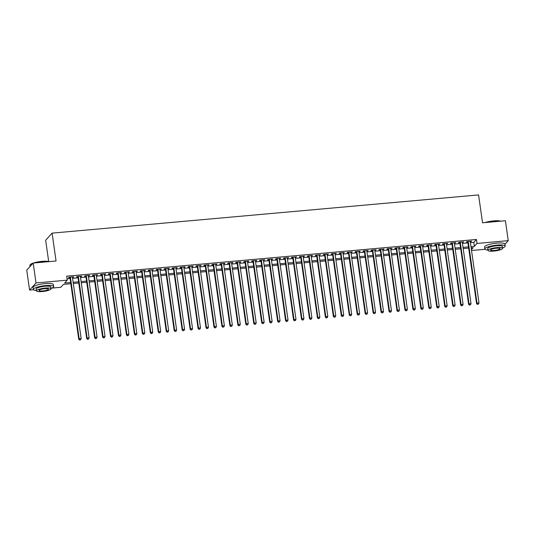 <?xml version="1.0" encoding="UTF-8"?>
<svg xmlns="http://www.w3.org/2000/svg" width="535" height="535" viewBox="0 0 535 535"><rect width="100%" height="100%" fill="white"/><g stroke="black" fill="none" stroke-linecap="round" stroke-linejoin="round"><path stroke-width="0.8" d="M48.678 261.481L45.662 240.262L52.096 233.133L478.578 194.921L482.543 222.794L505.414 220.741L508.25 240.65L504.953 244.301M485.018 249.283L471.529 250.487M70.834 283.731L63.424 284.399L60.816 287.288L51.815 288.091M33.471 289.736L29.585 290.084L36.019 282.955L67.249 280.159L64.641 283.048L70.66 282.507M36.019 282.955L33.19 263.053L26.75 270.175L29.585 290.084M72.446 277.391L73.776 276.829L69.002 277.25L68.567 277.732L69.958 277.611M80.404 276.675L81.735 276.113L76.96 276.541L76.525 277.023L77.916 276.896M88.362 275.96L89.693 275.398L84.918 275.826L84.483 276.307L85.874 276.187M96.313 275.251L97.644 274.689L92.869 275.117L92.435 275.599L93.832 275.471M104.271 274.535L105.602 273.974L100.827 274.401L100.393 274.883L101.784 274.756M112.23 273.826L113.56 273.265L108.786 273.686L108.351 274.167L109.742 274.047M120.188 273.111L121.519 272.549L116.744 272.977L116.309 273.459L117.7 273.332M128.146 272.395L129.477 271.834L124.702 272.262L124.267 272.743L125.658 272.623M136.097 271.686L137.428 271.125L132.653 271.553L132.219 272.034L133.616 271.907M144.055 270.971L145.386 270.409L140.611 270.837L140.177 271.319L141.568 271.191M152.014 270.262L153.344 269.7L148.569 270.128L148.135 270.61L149.526 270.483M159.972 269.546L161.302 268.985L156.528 269.413L156.093 269.894L157.484 269.767M167.93 268.831L169.254 268.269L164.486 268.697L164.051 269.179L165.442 269.058M175.881 268.122L177.212 267.56L172.437 267.988L172.002 268.47L173.4 268.343M183.839 267.406L185.17 266.845L180.395 267.273L179.961 267.754L181.352 267.627M191.797 266.697L193.128 266.136L188.353 266.564L187.919 267.045L189.31 266.918M199.756 265.982L201.086 265.42L196.312 265.848L195.877 266.33L197.268 266.203M207.707 265.266L209.038 264.705L204.27 265.133L203.828 265.614L205.226 265.494M215.665 264.558L216.996 263.996L212.221 264.424L211.786 264.905L213.177 264.778M223.623 263.842L224.954 263.28L220.179 263.708L219.745 264.19L221.136 264.063M231.581 263.133L232.912 262.571L228.137 262.999L227.703 263.481L229.094 263.354M239.54 262.417L240.87 261.856L236.095 262.284L235.661 262.765L237.052 262.638M247.491 261.702L248.822 261.14L244.047 261.568L243.612 262.05L245.01 261.929M255.449 260.993L256.78 260.431L252.005 260.859L251.57 261.341L252.961 261.214M263.407 260.277L264.738 259.716L259.963 260.144L259.528 260.625L260.92 260.505M271.365 259.569L272.696 259.007L267.921 259.435L267.487 259.916L268.878 259.789M279.323 258.853L280.648 258.291L275.879 258.719L275.445 259.201L276.836 259.074M287.275 258.137L288.606 257.576L283.831 258.004L283.396 258.485L284.794 258.365M295.233 257.429L296.564 256.867L291.789 257.295L291.354 257.776L292.745 257.649M303.191 256.713L304.522 256.151L299.747 256.579L299.312 257.061L300.703 256.94M311.149 256.004L312.48 255.442L307.705 255.87L307.271 256.352L308.662 256.225M319.101 255.289L320.432 254.727L315.663 255.155L315.222 255.636L316.62 255.509M327.059 254.573L328.39 254.011L323.615 254.439L323.18 254.921L324.571 254.8M335.017 253.864L336.348 253.302L331.573 253.73L331.138 254.212L332.529 254.085M342.975 253.149L344.306 252.587L339.531 253.015L339.096 253.496L340.487 253.376M350.933 252.44L352.264 251.878L347.489 252.306L347.055 252.787L348.445 252.66M358.885 251.724L360.215 251.162L355.441 251.59L355.006 252.072L356.404 251.945M366.843 251.009L368.174 250.447L363.399 250.875L362.964 251.356L364.355 251.236M374.801 250.3L376.132 249.738L371.357 250.166L370.922 250.647L372.313 250.52M382.759 249.584L384.09 249.022L379.315 249.45L378.88 249.932L380.271 249.812M390.717 248.875L392.041 248.314L387.273 248.742L386.838 249.223L388.229 249.096M398.669 248.16L399.999 247.598L395.225 248.026L394.79 248.507L396.188 248.38M406.627 247.444L407.958 246.882L403.183 247.31L402.748 247.792L404.139 247.672M414.585 246.735L415.916 246.174L411.141 246.602L410.706 247.083L412.097 246.956M422.543 246.02L423.874 245.458L419.099 245.886L418.664 246.367L420.055 246.247M430.501 245.311L431.825 244.749L427.057 245.177L426.622 245.659L428.013 245.532M438.453 244.595L439.783 244.034L435.008 244.462L434.574 244.943L435.971 244.816M446.411 243.88L447.741 243.318L442.967 243.746L442.532 244.227L443.923 244.107M454.369 243.171L455.7 242.609L450.925 243.037L450.49 243.519L451.881 243.392M462.327 242.455L463.658 241.894L458.883 242.322L458.448 242.803L459.839 242.683M470.412 242.663L473.843 242.355L476.451 239.466L66.681 276.18L67.249 280.159M67.056 278.802L70.092 278.528M72.579 278.307L78.05 277.812M80.531 277.591L86.001 277.103M88.489 276.883L93.959 276.388M96.447 276.167L101.918 275.679M104.405 275.451L109.876 274.963M112.363 274.743L117.834 274.248M120.315 274.027L125.785 273.539M128.273 273.318L133.743 272.823M136.231 272.603L141.701 272.114M144.189 271.887L149.66 271.399M152.141 271.178L157.618 270.69M160.099 270.463L165.569 269.974M168.057 269.754L173.527 269.259M176.015 269.038L181.485 268.55M183.973 268.323L189.443 267.834M191.925 267.614L197.395 267.125M199.883 266.898L205.353 266.41M207.841 266.189L213.311 265.694M215.799 265.474L221.269 264.986M223.757 264.758L229.227 264.27M231.708 264.049L237.179 263.561M239.667 263.334L245.137 262.846M247.625 262.625L253.095 262.13M255.583 261.909L261.053 261.421M263.541 261.194L269.011 260.705M271.492 260.485L276.963 259.997M279.451 259.769L284.921 259.281M287.409 259.06L292.879 258.565M295.367 258.345L300.837 257.857M303.318 257.629L308.789 257.141M311.276 256.92L316.747 256.432M319.234 256.205L324.705 255.717M327.193 255.496L332.663 255.001M335.151 254.78L340.621 254.292M343.102 254.065L348.573 253.577M351.06 253.356L356.531 252.868M359.018 252.64L364.489 252.152M366.977 251.931L372.447 251.437M374.935 251.216L380.405 250.728M382.886 250.5L388.356 250.012M390.844 249.791L396.315 249.303M398.802 249.076L404.273 248.588M406.76 248.367L412.231 247.872M414.712 247.651L420.182 247.163M422.67 246.936L428.14 246.448M430.628 246.227L436.099 245.739M438.586 245.511L444.057 245.023M446.544 244.803L452.015 244.308M454.496 244.087L459.966 243.599M462.454 243.378L467.924 242.883M470.278 241.746L471.609 241.185L466.834 241.613L466.4 242.094L467.797 241.967M33.19 263.053L56.061 261L52.096 233.133M476.451 239.466L477.019 243.445L508.25 240.65M470.981 246.642L474.411 246.334L477.019 243.445M73.141 282.286L78.612 281.798M81.099 281.57L86.57 281.082M89.057 280.862L94.528 280.373M97.016 280.146L102.486 279.658M104.974 279.437L110.444 278.942M112.925 278.722L118.395 278.233M120.883 278.013L126.354 277.518M128.841 277.297L134.312 276.809M136.799 276.582L142.27 276.093M144.751 275.873L150.221 275.378M152.709 275.157L158.179 274.669M160.667 274.448L166.138 273.953M168.625 273.733L174.096 273.245M176.583 273.017L182.054 272.529M184.535 272.308L190.005 271.813M192.493 271.593L197.963 271.105M200.451 270.884L205.922 270.389M208.409 270.168L213.88 269.68M216.367 269.453L221.838 268.965M224.319 268.744L229.789 268.249M232.277 268.028L237.747 267.54M240.235 267.319L245.705 266.825M248.193 266.604L253.664 266.116M256.145 265.888L261.615 265.4M264.103 265.179L269.573 264.685M272.061 264.464L277.531 263.976M280.019 263.755L285.489 263.26M287.977 263.039L293.447 262.551M295.929 262.324L301.399 261.836M303.887 261.615L309.357 261.12M311.845 260.899L317.315 260.411M319.803 260.191L325.273 259.696M327.761 259.475L333.231 258.987M335.712 258.759L341.183 258.271M343.671 258.051L349.141 257.562M351.629 257.335L357.099 256.847M359.587 256.626L365.057 256.131M367.538 255.911L373.009 255.422M375.496 255.195L380.967 254.707M383.455 254.486L388.925 253.998M391.413 253.771L396.883 253.282M399.371 253.062L404.841 252.567M407.322 252.346L412.793 251.858M415.28 251.631L420.751 251.142M423.238 250.922L428.709 250.434M431.197 250.206L436.667 249.718M439.155 249.497L444.625 249.002M447.106 248.782L452.577 248.293M455.064 248.066L460.535 247.578M463.022 247.357L468.493 246.869M471.409 249.658L473.194 247.685L471.154 247.865M468.667 248.093L463.196 248.581M460.709 248.802L455.238 249.29M452.75 249.517L447.28 250.005M444.799 250.226L439.329 250.721M436.841 250.942L431.37 251.43M428.883 251.657L423.412 252.145M420.925 252.366L415.454 252.854M412.966 253.082L407.496 253.57M405.015 253.791L399.545 254.285M397.057 254.506L391.587 254.994M389.099 255.222L383.628 255.71M381.141 255.931L375.67 256.419M373.189 256.646L367.719 257.134M365.231 257.355L359.761 257.85M357.273 258.071L351.803 258.559M349.315 258.779L343.844 259.274M341.357 259.495L335.886 259.983M333.405 260.211L327.935 260.699M325.447 260.92L319.977 261.414M317.489 261.635L312.019 262.123M309.531 262.344L304.061 262.839M301.573 263.06L296.102 263.548M293.621 263.775L288.151 264.263M285.663 264.484L280.193 264.979M277.705 265.2L272.235 265.688M269.747 265.908L264.277 266.403M261.796 266.624L256.318 267.112M253.837 267.339L248.367 267.828M245.879 268.048L240.409 268.543M237.921 268.764L232.451 269.252M229.963 269.473L224.493 269.968M222.012 270.188L216.541 270.677M214.053 270.904L208.583 271.392M206.095 271.613L200.625 272.108M198.137 272.328L192.667 272.817M190.179 273.037L184.709 273.532M182.228 273.753L176.757 274.241M174.27 274.468L168.799 274.957M166.311 275.177L160.841 275.672M158.353 275.893L152.883 276.381M150.395 276.602L144.925 277.097M142.444 277.317L136.973 277.805M134.486 278.033L129.015 278.521M126.527 278.742L121.057 279.23M118.569 279.457L113.099 279.945M110.618 280.166L105.148 280.661M102.66 280.882L97.189 281.37M94.702 281.597L89.231 282.085M86.744 282.306L81.273 282.794M78.785 283.022L73.315 283.51M473.843 242.355L474.411 246.334M471.114 241.225L471.174 241.666M463.156 241.94L463.223 242.375M455.198 242.656L455.265 243.091M447.247 243.365L447.307 243.799M439.288 244.08L439.349 244.515M431.33 244.789L431.391 245.231M423.372 245.505L423.439 245.939M415.421 246.22L415.481 246.655M407.463 246.929L407.523 247.364M399.505 247.645L399.565 248.079M391.546 248.354L391.607 248.795M383.588 249.069L383.655 249.504M375.637 249.778L375.697 250.22M367.679 250.494L367.739 250.928M359.721 251.209L359.781 251.644M351.762 251.918L351.829 252.359M343.804 252.634L343.871 253.068M335.853 253.343L335.913 253.784M327.895 254.058L327.955 254.493M319.937 254.774L319.997 255.208M311.979 255.483L312.045 255.924M304.02 256.198L304.087 256.633M296.069 256.907L296.129 257.348M288.111 257.623L288.171 258.057M280.153 258.338L280.213 258.773M272.195 259.047L272.262 259.488M264.243 259.763L264.303 260.197M256.285 260.471L256.345 260.913M248.327 261.187L248.387 261.622M240.369 261.903L240.436 262.337M232.411 262.611L232.478 263.053M224.459 263.327L224.519 263.762M216.501 264.036L216.561 264.477M208.543 264.751L208.603 265.186M200.585 265.467L200.652 265.902M192.627 266.176L192.694 266.617M184.675 266.891L184.736 267.326M176.717 267.6L176.777 268.042M168.759 268.316L168.819 268.751M160.801 269.031L160.868 269.466M152.849 269.74L152.91 270.182M144.891 270.456L144.952 270.891M136.933 271.165L136.993 271.606M128.975 271.88L129.035 272.315M121.017 272.596L121.084 273.031M113.066 273.305L113.126 273.746M105.107 274.02L105.168 274.455M97.149 274.729L97.21 275.171M89.191 275.445L89.258 275.879M81.233 276.16L81.3 276.595M73.282 276.869L73.342 277.311M467.73 241.532L476.565 303.599L476.999 303.118L468.232 241.486M477.615 304.241L478.41 304.168L477.615 304.241L476.999 303.118L478.992 302.937L470.218 241.305M476.565 303.599L477.441 304.435M478.41 304.168L478.992 302.937M484.924 222.58A10.031 2.093 -8.1 0 1 493.691 220.895A10.031 2.093 -8.1 0 1 500.693 221.162M500.385 221.196A10.279 2.14 171.9 0 0 493.778 221.075A10.279 2.14 171.9 0 0 485.773 222.5M502.566 247.959A10.279 2.14 171.9 0 0 505.207 246.08A10.279 2.14 171.9 0 0 497.202 245.117A10.279 2.14 171.9 0 0 484.85 248.976A10.279 2.14 171.9 0 0 487.913 250.039M505.207 246.08L504.92 244.087A10.279 2.14 171.9 0 0 496.921 243.131A10.279 2.14 171.9 0 0 484.57 246.983L484.85 248.976M487.96 250.4L487.699 248.568A7.403 1.545 -8.1 0 1 496.594 245.792A7.403 1.545 -8.1 0 1 502.352 246.488L502.612 248.314A7.403 1.545 171.9 0 0 496.854 247.625A7.403 1.545 171.9 0 0 487.96 250.4A7.403 1.545 171.9 0 0 493.725 251.096A7.403 1.545 171.9 0 0 502.612 248.314M496.299 248.24A4.768 0.996 171.9 0 0 490.568 250.032A4.768 0.996 171.9 0 0 494.28 250.474A4.768 0.996 171.9 0 0 500.011 248.688A4.768 0.996 171.9 0 0 496.299 248.24M33.377 263.033A10.031 2.093 -8.1 0 1 42.151 261.347A10.031 2.093 -8.1 0 1 49.153 261.622M48.846 261.648A10.279 2.14 171.9 0 0 42.238 261.528A10.279 2.14 171.9 0 0 34.233 262.959M51.019 288.412A10.279 2.14 171.9 0 0 53.66 286.533A10.279 2.14 171.9 0 0 45.662 285.576A10.279 2.14 171.9 0 0 33.31 289.428A10.279 2.14 171.9 0 0 36.367 290.498M53.66 286.533L53.38 284.546A10.279 2.14 171.9 0 0 45.375 283.583A10.279 2.14 171.9 0 0 33.023 287.442L33.31 289.428M36.42 290.859L36.159 289.027A7.403 1.545 -8.1 0 1 45.054 286.252A7.403 1.545 -8.1 0 1 50.812 286.941L51.072 288.773A7.403 1.545 171.9 0 0 45.315 288.077A7.403 1.545 171.9 0 0 36.42 290.859A7.403 1.545 171.9 0 0 42.178 291.548A7.403 1.545 171.9 0 0 51.072 288.773M44.753 288.699A4.768 0.996 171.9 0 0 39.022 290.485A4.768 0.996 171.9 0 0 42.74 290.933A4.768 0.996 171.9 0 0 48.464 289.141A4.768 0.996 171.9 0 0 44.753 288.699M32.896 263.374A10.279 2.14 171.9 0 0 30.054 264.899A10.279 2.14 171.9 0 0 29.886 265.387L30.047 266.524M30.054 264.899L30.261 264.638A10.031 2.093 -8.1 0 1 33.123 263.12M459.779 242.241L468.606 304.308L469.041 303.826L460.274 242.201M469.656 304.957L470.452 304.883L469.656 304.957L469.041 303.826L471.034 303.653L462.26 242.021M468.606 304.308L469.483 305.144M470.452 304.883L471.034 303.653M451.821 242.957L460.655 305.024L461.09 304.542L452.316 242.91M461.698 305.666L462.494 305.599L461.698 305.666L461.09 304.542L463.076 304.361L454.309 242.736M460.655 305.024L461.524 305.859M462.494 305.599L463.076 304.361M443.863 243.666L452.697 305.732L453.132 305.251L444.358 243.626M453.747 306.381L454.543 306.308L453.747 306.381L453.132 305.251L455.118 305.077L446.351 243.445M452.697 305.732L453.573 306.575M454.543 306.308L455.118 305.077M435.905 244.381L444.739 306.448L445.173 305.966L436.406 244.334M445.789 307.09L446.585 307.023L445.789 307.09L445.173 305.966L447.166 305.786L438.392 244.161M444.739 306.448L445.615 307.284M446.585 307.023L447.166 305.786M427.946 245.097L436.781 307.164L437.215 306.682L428.448 245.05M437.831 307.806L438.626 307.732L437.831 307.806L437.215 306.682L439.208 306.501L430.434 244.869M436.781 307.164L437.657 307.999M438.626 307.732L439.208 306.501M419.995 245.806L428.829 307.872L429.264 307.391L420.49 245.766M429.872 308.521L430.668 308.448L429.872 308.521L429.264 307.391L431.25 307.217L422.476 245.585M428.829 307.872L429.699 308.708M430.668 308.448L431.25 307.217M412.037 246.521L420.871 308.588L421.306 308.106L412.532 246.474M421.921 309.23L422.71 309.163L421.921 309.23L421.306 308.106L423.292 307.926L414.525 246.294M420.871 308.588L421.747 309.424M422.71 309.163L423.292 307.926M404.079 247.23L412.913 309.297L413.348 308.815L404.574 247.19M413.963 309.946L414.759 309.872L413.963 309.946L413.348 308.815L415.334 308.641L406.567 247.01M412.913 309.297L413.789 310.139M414.759 309.872L415.334 308.641M396.121 247.946L404.955 310.012L405.39 309.531L396.622 247.899M406.005 310.654L406.801 310.588L406.005 310.654L405.39 309.531L407.382 309.35L398.608 247.725M404.955 310.012L405.831 310.848M406.801 310.588L407.382 309.35M388.163 248.661L396.997 310.728L397.431 310.246L388.664 248.614M398.047 311.37L398.842 311.296L398.047 311.37L397.431 310.246L399.424 310.066L390.65 248.434M396.997 310.728L397.873 311.564M398.842 311.296L399.424 310.066M380.211 249.37L389.045 311.437L389.48 310.955L380.706 249.33M390.089 312.086L390.884 312.012L390.089 312.086L389.48 310.955L391.466 310.781L382.692 249.149M389.045 311.437L389.915 312.273M390.884 312.012L391.466 310.781M372.253 250.086L381.087 312.152L381.522 311.671L372.748 250.039M382.137 312.794L382.933 312.721L382.137 312.794L381.522 311.671L383.508 311.49L374.741 249.858M381.087 312.152L381.963 312.988M382.933 312.721L383.508 311.49M364.295 250.795L373.129 312.861L373.564 312.38L364.79 250.754M374.179 313.51L374.975 313.436L374.179 313.51L373.564 312.38L375.55 312.206L366.783 250.574M373.129 312.861L374.005 313.704M374.975 313.436L375.55 312.206M356.337 251.51L365.171 313.577L365.606 313.095L356.838 251.463M366.221 314.219L367.017 314.152L366.221 314.219L365.606 313.095L367.598 312.915L358.824 251.289M365.171 313.577L366.047 314.413M367.017 314.152L367.598 312.915M348.385 252.226L357.213 314.292L357.647 313.811L348.88 252.179M358.263 314.934L359.059 314.861L358.263 314.934L357.647 313.811L359.64 313.63L350.866 251.998M357.213 314.292L358.089 315.128M359.059 314.861L359.64 313.63M340.427 252.935L349.261 315.001L349.696 314.52L340.922 252.894M350.305 315.65L351.1 315.576L350.305 315.65L349.696 314.52L351.682 314.339L342.915 252.714M349.261 315.001L350.131 315.837M351.1 315.576L351.682 314.339M332.469 253.65L341.303 315.717L341.738 315.235L332.964 253.603M342.353 316.359L343.149 316.285L342.353 316.359L341.738 315.235L343.724 315.055L334.957 253.423M341.303 315.717L342.179 316.553M343.149 316.285L343.724 315.055M324.511 254.359L333.345 316.426L333.78 315.944L325.012 254.319M334.395 317.074L335.191 317.001L334.395 317.074L333.78 315.944L335.773 315.77L326.999 254.138M333.345 316.426L334.221 317.268M335.191 317.001L335.773 315.77M316.553 255.075L325.387 317.141L325.822 316.66L317.054 255.028M326.437 317.783L327.233 317.716L326.437 317.783L325.822 316.66L327.815 316.479L319.041 254.854M325.387 317.141L326.263 317.977M327.233 317.716L327.815 316.479M308.601 255.79L317.429 317.857L317.87 317.375L309.096 255.743M318.479 318.499L319.275 318.425L318.479 318.499L317.87 317.375L319.856 317.195L311.082 255.563M317.429 317.857L318.305 318.693M319.275 318.425L319.856 317.195M300.643 256.499L309.477 318.566L309.912 318.084L301.138 256.459M310.521 319.214L311.316 319.141L310.521 319.214L309.912 318.084L311.898 317.904L303.131 256.278M309.477 318.566L310.347 319.402M311.316 319.141L311.898 317.904M292.685 257.215L301.519 319.281L301.954 318.8L293.18 257.168M302.569 319.923L303.365 319.85L302.569 319.923L301.954 318.8L303.94 318.619L295.173 256.987M301.519 319.281L302.395 320.117M303.365 319.85L303.94 318.619M284.727 257.923L293.561 319.99L293.996 319.509L285.229 257.883M294.611 320.639L295.407 320.565L294.611 320.639L293.996 319.509L295.989 319.335L287.215 257.703M293.561 319.99L294.437 320.833M295.407 320.565L295.989 319.335M276.769 258.639L285.603 320.706L286.038 320.224L277.27 258.592M286.653 321.348L287.449 321.281L286.653 321.348L286.038 320.224L288.031 320.044L279.257 258.418M285.603 320.706L286.479 321.542M287.449 321.281L288.031 320.044M268.817 259.355L277.652 321.421L278.086 320.94L269.312 259.308M278.695 322.063L279.491 321.99L278.695 322.063L278.086 320.94L280.072 320.759L271.298 259.127M277.652 321.421L278.521 322.257M279.491 321.99L280.072 320.759M260.859 260.063L269.693 322.13L270.128 321.649L261.354 260.017M270.743 322.779L271.539 322.705L270.743 322.779L270.128 321.649L272.114 321.468L263.347 259.843M269.693 322.13L270.57 322.966M271.539 322.705L272.114 321.468M252.901 260.779L261.735 322.846L262.17 322.364L253.396 260.732M262.785 323.488L263.581 323.414L262.785 323.488L262.17 322.364L264.156 322.184L255.389 260.552M261.735 322.846L262.611 323.682M263.581 323.414L264.156 322.184M244.943 261.488L253.777 323.555L254.212 323.073L245.445 261.448M254.827 324.203L255.623 324.13L254.827 324.203L254.212 323.073L256.205 322.899L247.431 261.267M253.777 323.555L254.653 324.391M255.623 324.13L256.205 322.899M236.992 262.203L245.819 324.27L246.254 323.789L237.486 262.157M246.869 324.912L247.665 324.845L246.869 324.912L246.254 323.789L248.247 323.608L239.473 261.983M245.819 324.27L246.695 325.106M247.665 324.845L248.247 323.608M229.034 262.919L237.868 324.986L238.302 324.498L229.528 262.872M238.911 325.628L239.707 325.554L238.911 325.628L238.302 324.498L240.289 324.324L231.521 262.692M237.868 324.986L238.737 325.822M239.707 325.554L240.289 324.324M221.075 263.628L229.91 325.695L230.344 325.213L221.57 263.581M230.959 326.337L231.755 326.27L230.959 326.337L230.344 325.213L232.33 325.033L223.563 263.407M229.91 325.695L230.786 326.531M231.755 326.27L232.33 325.033M213.117 264.343L221.951 326.41L222.386 325.929L213.619 264.297M223.001 327.052L223.797 326.979L223.001 327.052L222.386 325.929L224.379 325.748L215.605 264.116M221.951 326.41L222.827 327.246M223.797 326.979L224.379 325.748M205.159 265.052L213.993 327.119L214.428 326.638L205.661 265.012M215.043 327.768L215.839 327.694L215.043 327.768L214.428 326.638L216.421 326.464L207.647 264.832M213.993 327.119L214.869 327.955M215.839 327.694L216.421 326.464M197.208 265.768L206.035 327.835L206.477 327.353L197.703 265.721M207.085 328.477L207.881 328.41L207.085 328.477L206.477 327.353L208.463 327.173L199.689 265.547M206.035 327.835L206.911 328.671M207.881 328.41L208.463 327.173M189.25 266.483L198.084 328.543L198.518 328.062L189.744 266.437M199.127 329.192L199.923 329.119L199.127 329.192L198.518 328.062L200.505 327.888L191.737 266.256M198.084 328.543L198.953 329.386M199.923 329.119L200.505 327.888M181.291 267.192L190.126 329.259L190.56 328.778L181.786 267.146M191.176 329.901L191.971 329.834L191.176 329.901L190.56 328.778L192.547 328.597L183.779 266.972M190.126 329.259L191.002 330.095M191.971 329.834L192.547 328.597M173.333 267.908L182.167 329.975L182.602 329.493L173.835 267.861M183.217 330.617L184.013 330.543L183.217 330.617L182.602 329.493L184.595 329.313L175.821 267.681M182.167 329.975L183.044 330.811M184.013 330.543L184.595 329.313M165.375 268.617L174.209 330.683L174.644 330.202L165.877 268.577M175.259 331.332L176.055 331.259L175.259 331.332L174.644 330.202L176.637 330.028L167.863 268.396M174.209 330.683L175.085 331.519M176.055 331.259L176.637 330.028M157.424 269.332L166.258 331.399L166.693 330.918L157.919 269.286M167.301 332.041L168.097 331.974L167.301 332.041L166.693 330.918L168.679 330.737L159.905 269.112M166.258 331.399L167.127 332.235M168.097 331.974L168.679 330.737M149.466 270.048L158.3 332.108L158.734 331.626L149.96 270.001M159.35 332.757L160.146 332.683L159.35 332.757L158.734 331.626L160.721 331.453L151.953 269.821M158.3 332.108L159.176 332.951M160.146 332.683L160.721 331.453M141.507 270.757L150.342 332.823L150.776 332.342L142.002 270.71M151.392 333.465L152.187 333.399L151.392 333.465L150.776 332.342L152.763 332.161L143.995 270.536M150.342 332.823L151.218 333.659M152.187 333.399L152.763 332.161M133.549 271.472L142.384 333.539L142.818 333.058L134.051 271.426M143.433 334.181L144.229 334.108L143.433 334.181L142.818 333.058L144.811 332.877L136.037 271.245M142.384 333.539L143.26 334.375M144.229 334.108L144.811 332.877M125.598 272.181L134.425 334.248L134.86 333.766L126.093 272.141M135.475 334.897L136.271 334.823L135.475 334.897L134.86 333.766L136.853 333.593L128.079 271.961M134.425 334.248L135.301 335.084M136.271 334.823L136.853 333.593M117.64 272.897L126.474 334.963L126.909 334.482L118.135 272.85M127.517 335.605L128.313 335.539L127.517 335.605L126.909 334.482L128.895 334.301L120.128 272.676M126.474 334.963L127.343 335.799M128.313 335.539L128.895 334.301M109.682 273.606L118.516 335.672L118.951 335.191L110.177 273.566M119.566 336.321L120.362 336.248L119.566 336.321L118.951 335.191L120.937 335.017L112.169 273.385M118.516 335.672L119.392 336.515M120.362 336.248L120.937 335.017M101.724 274.321L110.558 336.388L110.992 335.906L102.218 274.274M111.608 337.03L112.403 336.963L111.608 337.03L110.992 335.906L112.985 335.726L104.211 274.101M110.558 336.388L111.434 337.224M112.403 336.963L112.985 335.726M93.765 275.037L102.6 337.103L103.034 336.622L94.267 274.99M103.65 337.745L104.445 337.672L103.65 337.745L103.034 336.622L105.027 336.441L96.253 274.809M102.6 337.103L103.476 337.939M104.445 337.672L105.027 336.441M85.814 275.746L94.641 337.812L95.083 337.331L86.309 275.706M95.691 338.461L96.487 338.387L95.691 338.461L95.083 337.331L97.069 337.157L88.295 275.525M94.641 337.812L95.518 338.648M96.487 338.387L97.069 337.157M77.856 276.461L86.69 338.528L87.125 338.046L78.351 276.414M87.733 339.17L88.529 339.103L87.733 339.17L87.125 338.046L89.111 337.866L80.344 276.241M86.69 338.528L87.559 339.364M88.529 339.103L89.111 337.866M69.898 277.17L78.732 339.237L79.167 338.755L70.393 277.13M79.782 339.885L80.578 339.812L79.782 339.885L79.167 338.755L81.153 338.581L72.385 276.949M78.732 339.237L79.608 340.079M80.578 339.812L81.153 338.581"/></g></svg>
